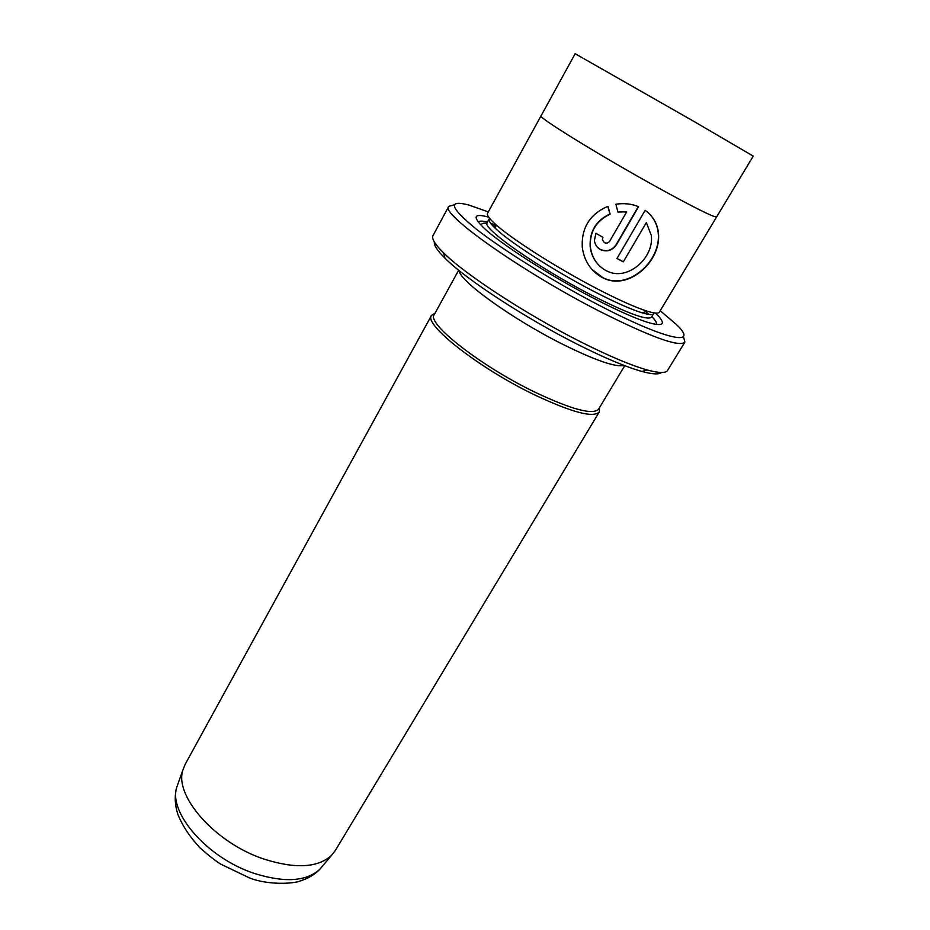 <?xml version="1.0" encoding="UTF-8"?>
<svg xmlns="http://www.w3.org/2000/svg" width="930" height="930" viewBox="0 0 930 930"><rect width="100%" height="100%" fill="white"/><g stroke="black" fill="none" stroke-linecap="round" stroke-linejoin="round"><path stroke-width="1.4" d="M661.277 372.523C658.847 374.651 652.395 374.29 641.944 371.465C626.274 367.083 604.93 358.108 577.914 344.553C525.59 318.316 465.965 279.302 445.028 258.226C437.309 250.612 433.764 245.218 434.38 242.056M448.76 206.367L433.008 235.592C431.404 238.58 434.949 244.358 443.645 252.925C465.233 274.513 527.008 314.863 581.145 342.077C609.092 356.12 631.11 365.42 647.222 369.977C658.998 373.197 665.775 373.349 667.542 370.454L684.887 342.135C679.365 347.448 650.849 337.113 599.315 311.166C521.079 271.2 439.472 213.179 448.76 206.367L454.351 204.798M488.32 211.912L468.743 204.995C447.458 199.52 449.957 207.553 476.253 229.082C503.211 250.286 555.047 282.464 600.548 306.017C667.914 341.077 700.104 346.646 676.017 324.186L660.195 310.748M683.434 336.521L684.887 342.135M647.094 211.808C653.627 217.411 657.324 224.432 658.196 232.849C661.509 260.493 628.54 291.067 602.838 277.628L591.992 269.491M607.813 206.367L609.929 213.981C595.979 220.596 589.399 231.5 590.178 246.694C591.015 253.657 593.7 259.621 598.223 264.585M605.756 270.444C596.979 265.422 591.852 257.575 590.376 246.903C589.597 231.721 596.177 220.817 610.15 214.179L607.953 206.309C589.899 214.121 581.343 227.757 582.273 247.229C584.145 260.83 590.655 270.828 601.791 277.233L603.035 277.861C628.796 291.276 661.718 260.76 658.428 233.058C657.44 223.642 653.011 216.062 645.141 210.32L616.962 258.528L623.321 261.853L646.35 222.596L651.326 235.499C654.209 257.866 627.518 281.604 607.011 271.072L605.756 270.444M604.349 242.649L602.396 239.719L602.907 237.29L595.909 233.325L594.41 240.544C594.979 244.532 596.955 247.531 600.362 249.531C606.825 252.309 612.184 250.716 616.439 244.741L638.585 206.727C631.458 203.798 623.879 202.972 615.846 204.228L617.95 212.04L626.715 211.866L609.755 241.091C608.313 243.067 606.511 243.59 604.349 242.649M638.306 206.611L616.218 244.532C611.975 250.496 606.627 252.1 600.152 249.321L597.56 247.357M435.089 313.096L431.508 315.421L185.163 764.321L182.896 769.994C174.003 795.859 215.097 842.871 263.69 858.995C295.136 869.027 317.735 867.841 331.487 855.437L335.253 850.636L599.315 411.909L599.513 407.642M541.086 115.808L541.016 115.878C536.854 116.576 599.687 155.438 656.255 186.744C694.059 207.576 714.194 217.632 716.658 216.876L659.347 312.154C658.405 313.689 654.429 313.387 647.408 311.248C635.736 307.586 618.857 300.03 596.781 288.579C556.152 267.514 509.512 237.615 494.307 223.212C488.936 218.225 486.669 214.935 487.518 213.354L541.016 115.878C536.877 116.587 599.687 155.438 656.243 186.732C694.071 207.588 714.217 217.643 716.681 216.888L716.716 216.795M655.464 313.073C666.543 323.826 664.276 327.023 648.675 322.687C636.015 318.792 617.904 310.771 594.34 298.623C550.56 276.047 500.352 243.741 483.786 227.873C472.184 216.574 473.823 213.005 488.692 217.167M478.183 221.933C479.427 220.817 482.519 220.863 487.471 222.061M653.627 313.619C652.709 315.13 648.838 314.863 642.037 312.817C630.807 309.341 614.637 302.134 593.538 291.218C554.722 271.13 510.245 242.556 495.655 228.641C490.47 223.793 488.297 220.584 489.134 219.027L487.122 222.677C481.008 227.536 537.633 267.433 591.317 295.031C627.378 313.34 647.431 320.722 651.488 317.188L653.627 313.619M458.664 270.2L434.252 314.631C426.114 323.187 480.88 366.246 535.331 392.379C571.95 409.619 593.038 415.199 598.606 409.142L624.739 365.688M431.508 315.421C423.162 324.198 479.031 368.257 534.68 394.913C572.066 412.478 593.607 418.14 599.315 411.909M651.849 316.584C655.371 320.257 656.975 322.908 656.627 324.547M618.578 211.726L626.715 211.866M623.321 261.853L646.35 222.596M623.1 261.632L617.009 258.447M178.223 783.107L176.781 787.129C168.051 812.564 207.355 858.041 254.123 873.363C284.406 882.896 306.284 881.547 319.757 869.341L322.501 866.074M716.658 216.876L753.242 156.112L694.268 121.621L575.159 53.708L541.039 115.89M481.31 225.467C481.147 223.526 483.019 222.816 486.948 223.34M491.377 224.246L497.597 226.118M624.018 365.42C616.02 367.513 595.758 360.561 563.255 344.553C512.86 319.502 459.071 280.732 459.257 270.677M641.944 371.465L647.222 369.977M331.487 855.437L319.757 869.341C314.607 874.619 308.179 878.466 300.437 880.861C294.357 883.744 268.363 885.407 249.542 877.955L220.596 864.063C215.272 860.727 208.39 855.298 199.927 847.765C189.883 837.012 182.559 825.945 177.944 814.564C174.794 804.927 174.41 795.789 176.781 787.129L182.896 769.994M496.783 225.42L490.773 223.491M642.037 312.817L647.408 311.248M495.655 228.641L494.307 223.212M648.954 314.445L645.943 311.678M445.028 258.226L443.645 252.925"/></g></svg>
